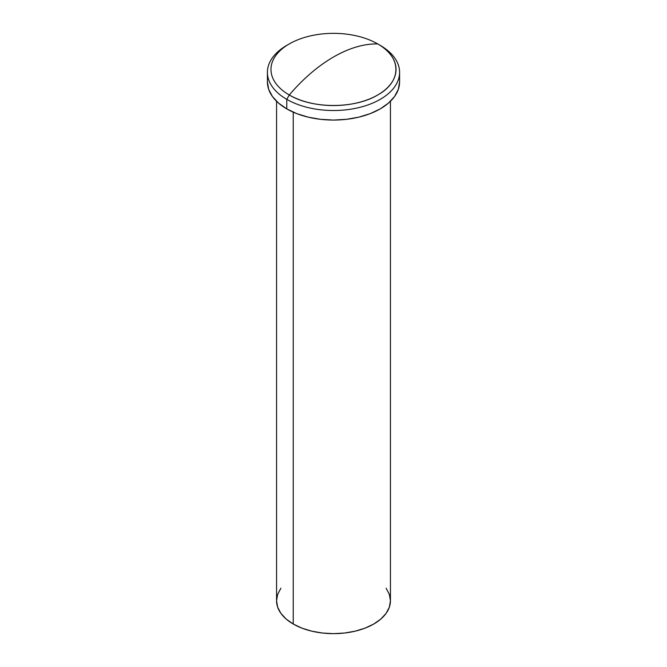 <?xml version="1.0" encoding="UTF-8"?>
<svg xmlns="http://www.w3.org/2000/svg" width="667" height="667" viewBox="0 0 667 667"><rect width="100%" height="100%" fill="white"/><g stroke="black" fill="none" stroke-linecap="round" stroke-linejoin="round"><path stroke-width="1" d="M399.591 81.908L398.324 89.353L394.556 96.507L388.452 103.102L380.232 108.888L370.218 113.632L358.788 117.159L346.39 119.326L333.5 120.06L320.61 119.326L308.212 117.159L296.782 113.632L286.768 108.888A66.091 38.161 0 0 1 267.409 81.908L268.676 89.353L272.444 96.507L278.548 103.102L286.768 108.888L286.768 99.341L289.286 94.981A62.531 36.101 180 0 1 289.286 43.922A62.531 36.101 180 0 1 377.714 43.922A62.531 36.101 0 0 0 289.286 43.922A62.531 36.101 0 0 0 289.286 94.981A135.818 78.414 -60 0 1 333.5 56.995A135.818 78.414 -60 0 1 377.714 43.922C363.84 43.697 349.099 48.057 333.5 56.995C317.901 66.066 303.16 78.731 289.286 94.981C312.298 108.971 354.702 108.971 377.714 94.981C401.951 81.691 401.951 57.212 377.714 43.922L380.232 45.381L377.714 43.922A62.531 36.101 180 0 1 377.714 94.981A62.531 36.101 180 0 1 289.286 94.981L286.768 99.341A66.091 38.161 0 0 0 380.232 99.341A66.091 38.161 0 0 0 380.232 45.381L380.232 45.381A66.091 38.161 180 0 1 399.591 72.361A66.091 38.161 180 0 1 358.788 107.612A66.091 38.161 180 0 1 286.768 99.341L286.768 108.888A66.091 38.161 0 0 0 358.788 117.159A66.091 38.161 0 0 0 399.591 81.908L399.591 72.361M280.899 588.194L277.655 594.364L276.563 600.775A56.937 32.875 0 0 0 293.238 624.02L293.238 112.164L293.238 624.02A56.937 32.875 0 0 0 355.286 631.149A56.937 32.875 0 0 0 390.437 600.775L389.345 594.364L386.101 588.194M276.563 101.276L276.563 600.775L277.655 607.187L280.899 613.357L286.16 619.043L293.238 624.02L301.868 628.114L311.714 631.149L322.394 633.016L333.5 633.65L344.606 633.016L355.286 631.149L365.132 628.114L373.762 624.02L380.84 619.043L386.101 613.357L389.345 607.187L390.437 600.775L390.437 101.276M289.286 43.922L286.768 45.381A66.091 38.161 0 0 0 286.768 99.341A66.091 38.161 180 0 1 267.409 72.361A66.091 38.161 180 0 1 288.061 44.647M380.232 45.381L377.714 43.922M267.409 81.908L267.409 72.361"/></g></svg>
